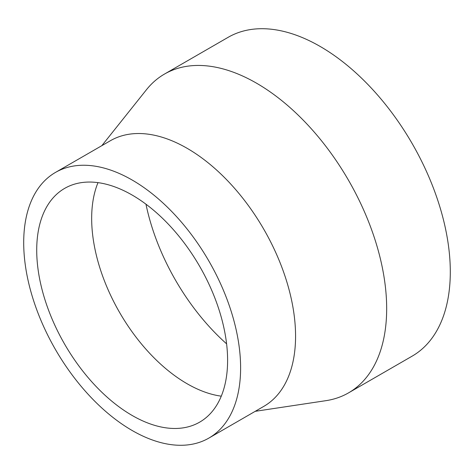 <?xml version="1.0" encoding="UTF-8"?>
<svg xmlns="http://www.w3.org/2000/svg" width="474" height="474" viewBox="0 0 474 474"><rect width="100%" height="100%" fill="white"/><g stroke="black" fill="none" stroke-linecap="round" stroke-linejoin="round"><path stroke-width="0.71" d="M101.839 145.66L146.43 89.746A184.06 106.265 60 0 1 164.496 74.062A184.06 106.265 60 0 1 306.328 123.376A184.06 106.265 60 0 1 386.671 308.604A184.06 106.265 60 0 1 348.55 392.863A184.06 106.265 60 0 1 325.94 400.666L255.219 411.325M164.496 74.062L228.124 37.328A184.06 106.265 60 0 1 369.957 86.641A184.06 106.265 60 0 1 450.3 271.869A184.06 106.265 60 0 1 412.179 356.128L348.55 392.863M55.47 172.429L110.418 140.707A153.38 88.555 60 0 1 228.616 181.797A153.38 88.555 60 0 1 295.569 336.155A153.38 88.555 60 0 1 263.799 406.372L208.85 438.1A153.38 88.555 60 0 1 90.653 397.005A153.38 88.555 60 0 1 23.7 242.647A153.38 88.555 60 0 1 55.47 172.429A153.38 88.555 60 0 1 173.662 213.525A153.38 88.555 60 0 1 240.614 367.883A153.38 88.555 60 0 1 208.85 438.1M221.275 396.169A134.977 77.932 60 0 1 91.666 218.437A134.977 77.932 60 0 1 97.994 182.632M36.717 250.159A134.977 77.932 60 0 1 64.671 188.374A134.977 77.932 60 0 1 168.685 224.534A134.977 77.932 60 0 1 227.603 360.37A134.977 77.932 60 0 1 199.643 422.156A134.977 77.932 60 0 1 95.635 385.996A134.977 77.932 60 0 1 36.717 250.159M226.596 343.84A161.972 93.514 60 0 1 145.968 204.193"/></g></svg>
